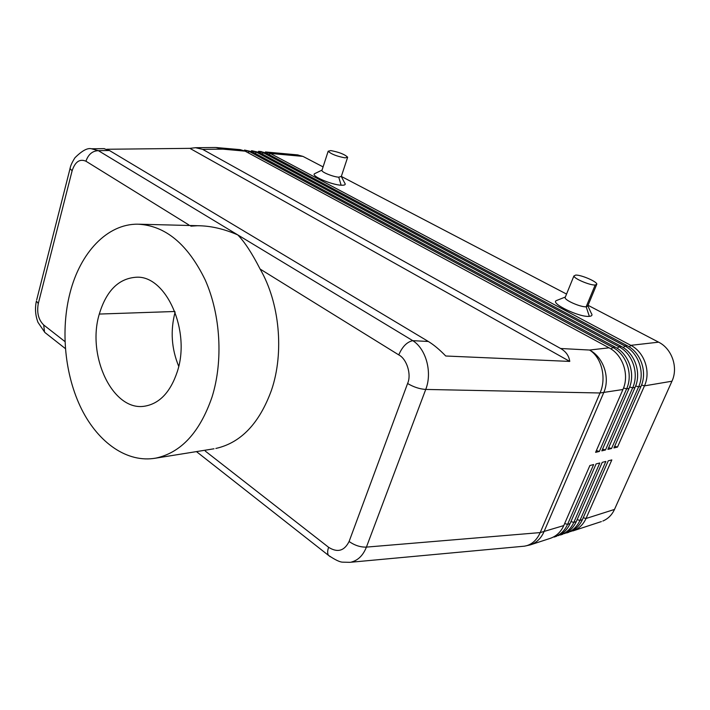 <?xml version="1.0" encoding="UTF-8"?>
<svg xmlns="http://www.w3.org/2000/svg" width="710" height="710" viewBox="0 0 710 710"><rect width="100%" height="100%" fill="white"/><g stroke="black" fill="none" stroke-linecap="round" stroke-linejoin="round"><path stroke-width="1.06" d="M215.867 448.445C240.876 442.845 259.434 423.391 271.522 390.074C284.355 352.391 279.607 302.584 260.1 269.046C252.085 253.346 244.648 241.968 237.797 234.921C223.765 228.806 210.32 225.744 197.478 225.736L190.839 226.162M260.1 269.046L398.763 354.893C402.304 346.684 406.972 341.936 412.758 340.658C426.044 348.805 432.523 372.386 425.734 389.435C419.699 389.053 413.646 387.074 407.593 383.498L349.098 541.49C344.35 550.96 337.525 552.895 328.623 547.312C327.39 550.845 327.337 553.525 328.481 555.353L330.141 556.667M64.956 341.572L43.692 324.976C38.455 319.784 36.654 312.64 38.296 303.534L72.127 170.764C75.127 161.765 79.733 158.578 85.937 161.214C88.297 154.398 92.442 150.884 98.37 150.662L91.528 148.78M351.512 562.018C358.186 560.252 363.156 555.282 366.413 547.108L425.734 389.435L600.021 392.985C606.775 378.048 601.601 357.29 589.557 350.039L560.634 348.503C565.914 351.503 568.958 355.808 569.766 361.417L445.729 356.003C439.57 349.613 433.774 344.776 428.343 341.483L412.758 340.658L98.37 150.662L109.464 150.52L103.926 148.647M106.961 149.26L189.889 148.355L195.516 147.707L202.661 149.375L222.825 149.135L215.742 147.502L195.623 147.707M525.933 545.892C532.189 544.277 536.946 539.84 540.212 532.589L366.413 547.108C360.449 547.286 354.68 545.404 349.098 541.49M601.388 521.575L572.704 530.982C578.703 528.914 583.15 524.752 586.016 518.504L611.834 459.911L608.257 460.825L582.395 519.658C579.795 525.365 575.846 529.349 570.529 531.63M602.843 521.034C608.053 518.815 611.931 514.945 614.478 509.443L586.016 518.504L583.247 517.723M556.64 536.245L554.111 537.079C560.181 534.985 564.663 530.752 567.565 524.37L593.631 464.553L589.886 465.511L563.775 525.577C560.865 531.985 556.374 536.236 550.294 538.331L530.299 544.889L524.424 546.176L349.95 562.32L342.886 562.169C340.028 562.213 335.226 559.941 328.481 555.353M569.047 532.18L566.598 532.979C572.624 530.903 577.079 526.722 579.955 520.43L605.861 461.438L602.231 462.361L576.28 521.601C573.671 527.344 569.713 531.364 564.379 533.645M562.888 534.195L560.403 535.012C566.447 532.935 570.92 528.719 573.804 522.391L599.79 462.982L596.107 463.923L570.077 523.572C567.459 529.358 563.483 533.396 558.131 535.695M260.668 151.532L266.214 153.058L627.267 345.743C640.908 352.595 647.591 372.244 640.961 386.453L613.928 447.939L617.487 447.087L644.467 385.858C651.088 371.712 644.423 352.16 630.808 345.335L270.341 153.44L265.451 151.949L298.094 154.94M641.556 384.998L644.467 385.858L671.953 381.217C678.449 367.558 671.944 348.725 658.614 342.167L630.808 345.335L629.335 346.968M269.063 154.585L270.341 153.44L302.948 156.386L297.446 154.895M596.373 450.593L599.338 451.453L626.602 388.885C633.302 374.41 626.531 354.397 612.748 347.394L249.405 151.541L244.506 150.041L252.245 151.798L615.206 347.119C628.962 354.086 635.716 374.046 629.033 388.468L601.805 450.859L605.479 449.971L632.654 387.855C639.319 373.495 632.583 353.633 618.863 346.702L256.47 152.18L251.571 150.68L259.274 152.437L621.277 346.427C634.98 353.34 641.698 373.132 635.042 387.456L607.911 449.386L611.532 448.516L638.609 386.852C645.248 372.599 638.547 352.897 624.88 346.01L263.445 152.81L258.555 151.319L261.324 151.576M215.76 147.502L240.22 149.641L245.127 151.15L609.038 347.82C622.856 354.849 629.637 374.969 622.936 389.506L595.61 452.35L599.338 451.453M43.692 324.976L44.544 332.04M38.296 303.534L36.387 301.049C34.825 308.353 35.358 315.462 37.994 322.375L44.863 332.466L46.851 334.037M175.086 312.169C170.258 330.62 171.465 348.672 178.716 366.316M70.112 292.573C80.31 252.769 107.086 223.81 137.784 224.182C165.252 225.443 187.742 244.062 205.252 280.042C220.677 314.885 223.33 361.035 212.024 397.059C199.856 432.266 181.148 452.616 155.898 458.101C127.392 463.31 98.441 442.88 81.57 409.129C64.743 375.226 60.35 330.07 70.112 292.573M99.293 314.06C86.576 355.763 112.73 411.525 144.529 406.209C159.528 403.724 170.471 392.16 177.34 371.525C190.875 330.878 166.309 275.817 136.844 277.202C118.969 278.142 106.456 290.425 99.293 314.06L174.829 311.495M398.763 354.893C406.803 358.896 411.702 374.623 407.593 383.498M595.175 285.012C590.019 285.438 573.857 278.577 573.946 276.021L575.641 275.081C581.099 274.708 597.678 281.905 596.799 284.284L595.175 285.012L586.167 306.773L589.344 316.349C579.449 317.548 549.647 303.117 556.454 300.543L557.039 300.312M565.311 297.126L565.125 297.712C564.965 300.436 580.975 307.359 586.167 306.773L587.818 305.966M330.798 150.582L328.171 151.221C331.162 154.105 336.806 156.315 345.113 157.868L347.66 157.23C344.732 154.363 339.114 152.153 330.798 150.582M344.687 182.994C346.01 184.653 344.829 185.39 341.137 185.212C331.455 184.813 310.811 175.894 314.512 173.755L315.204 173.417M341.306 176.391L338.741 177.18C333.301 176.914 321.577 172.202 321.905 170.427M189.889 148.355L569.766 361.417M602.559 449.128L605.479 449.971M608.656 447.682L611.532 448.516M202.661 149.375L560.634 348.503M428.343 341.483L109.464 150.52M671.953 381.217L614.478 509.443M614.665 446.262L617.487 447.087M302.948 156.386L323.086 166.903M341.261 176.399L566.553 294.073M588.058 305.309L658.614 342.167M587.836 305.841L591.261 313.216C592.637 315.045 592.007 316.101 589.344 316.349M328.623 547.312L205.261 451.054M72.127 170.764L70.024 168.678L36.689 299.877M69.979 168.492L70.246 167.817M563.775 525.577L540.212 532.589L600.021 392.985L622.936 389.506M531.817 544.322C537.239 541.987 541.269 537.843 543.913 531.897L603.669 392.754C610.449 377.88 603.562 357.263 589.557 350.039L609.038 347.82M582.395 519.658L579.955 520.43L577.141 519.64M576.28 521.601L573.804 522.391L570.947 521.584M570.077 523.572L567.565 524.37L564.654 523.554M615.206 347.119L612.748 347.394L611.186 349.107M623.549 387.98L626.602 388.885L629.033 388.468M621.277 346.427L618.863 346.702L617.336 348.379M629.646 386.968L632.654 387.855L635.042 387.456M627.267 345.743L624.88 346.01L623.38 347.669M635.645 385.974L638.609 386.852L640.961 386.453M248.065 152.739L249.405 151.541L252.245 151.798M217.251 147.565L222.825 149.135L245.127 151.15M255.147 153.36L256.47 152.18L259.274 152.437M262.15 153.972L263.445 152.81L266.214 153.058M85.937 161.214L188.878 224.946M338.741 177.18L341.137 185.212M328.49 555.371L196.448 451.604M70.024 168.678C70.441 165.945 72.074 162.315 74.932 157.78C82.032 150.697 87.552 147.698 91.501 148.78L104.334 148.638M65.355 348.583L44.881 332.484M138.796 224.2L199.776 225.753M565.116 297.596L573.928 275.915M556.454 300.543L565.346 297.029M314.512 173.755L322.056 170.072M328.171 151.221L321.914 170.506M214.003 448.782L154.505 458.349M341.315 176.444L347.536 157.611M341.324 176.524L344.661 182.967M596.631 284.612L587.827 305.859"/></g></svg>

